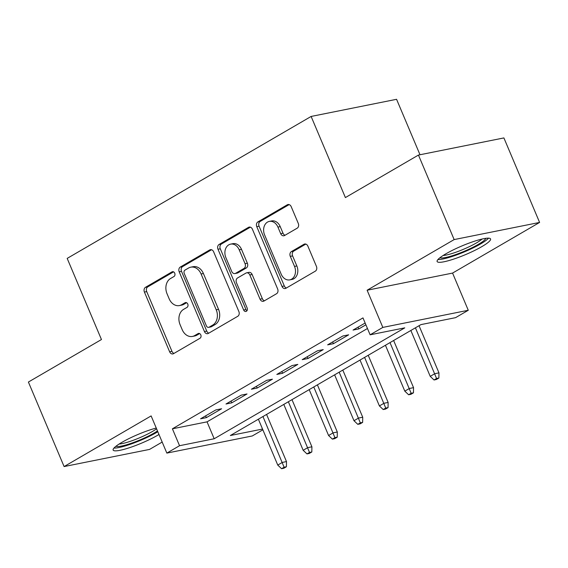 <?xml version="1.0" encoding="UTF-8"?>
<svg xmlns="http://www.w3.org/2000/svg" width="568" height="568" viewBox="0 0 568 568"><rect width="100%" height="100%" fill="white"/><g stroke="black" fill="none" stroke-linecap="round" stroke-linejoin="round"><path stroke-width="0.85" d="M174.731 273.187A2.556 1.974 -101.3 0 0 172.487 271.696A2.556 1.974 -101.3 0 0 172.005 271.88L145.507 287.301A3.649 2.826 -101.3 0 0 144.414 292.073L169.64 351.798A3.649 2.826 -101.3 0 0 172.857 353.928A3.649 2.826 -101.3 0 0 173.538 353.665L200.042 338.244A2.556 1.974 -101.3 0 0 200.802 334.907A2.556 1.974 -101.3 0 0 198.559 333.416A2.556 1.974 -101.3 0 0 198.076 333.601L194.646 335.596A11.679 9.038 -101.3 0 1 192.46 336.433A11.679 9.038 -101.3 0 1 182.179 329.625L180.077 324.647A11.679 9.038 -101.3 0 1 183.571 309.382L187.007 307.387A2.556 1.974 -101.3 0 0 187.767 304.05A2.556 1.974 -101.3 0 0 185.523 302.559A2.556 1.974 -101.3 0 0 185.04 302.744L181.611 304.739A11.679 9.038 -101.3 0 1 179.424 305.57A11.679 9.038 -101.3 0 1 169.143 298.761L167.042 293.784A11.679 9.038 -101.3 0 1 170.535 278.519L173.971 276.524A2.556 1.974 -101.3 0 0 174.731 273.187M445.83 253.846A29.003 4.693 157.1 0 0 437.119 261.521A29.003 4.693 157.1 0 0 453.846 259.043A29.003 4.693 157.1 0 0 481.856 246.619A29.003 4.693 157.1 0 0 490.56 238.943A29.003 4.693 157.1 0 0 473.84 241.421A29.003 4.693 157.1 0 0 445.83 253.846M156.25 428.038A29.003 4.693 157.1 0 0 121.843 442.38A29.003 4.693 157.1 0 0 113.138 450.055A29.003 4.693 157.1 0 0 129.866 447.577A29.003 4.693 157.1 0 0 157.868 435.152A29.003 4.693 157.1 0 0 158.983 434.499M297.185 228.18A3.649 2.826 -101.3 0 0 298.278 223.409L291.199 206.653A3.649 2.826 -101.3 0 0 287.983 204.53A3.649 2.826 -101.3 0 0 287.301 204.785L257.872 221.918A3.649 2.826 -101.3 0 0 256.779 226.682L282.005 286.414A3.649 2.826 -101.3 0 0 285.221 288.544A3.649 2.826 -101.3 0 0 285.903 288.281L315.332 271.156A3.649 2.826 -101.3 0 0 316.426 266.385L307.877 246.143A3.649 2.826 -101.3 0 0 304.661 244.013A3.649 2.826 -101.3 0 0 303.979 244.275L291.384 251.603A3.649 2.826 -101.3 0 0 290.291 256.374L294.529 266.413A9.762 7.554 -101.3 0 1 289.779 279.868A9.762 7.554 -101.3 0 1 281.188 274.181L264.581 234.854A9.762 7.554 -101.3 0 1 269.331 221.399A9.762 7.554 -101.3 0 1 277.922 227.094L280.691 233.647A3.649 2.826 -101.3 0 0 283.901 235.77A3.649 2.826 -101.3 0 0 284.589 235.514L297.185 228.18M418.453 155.064L503.901 137.925L539.6 222.436L454.151 239.582L418.453 155.064L345.394 197.579L311.122 116.447L67.18 258.397L101.452 339.536L28.4 382.044L64.099 466.562L151.131 415.918L166.843 453.101L179.545 445.71L172.402 428.805L362.98 317.902L370.123 334.808L382.832 327.409L468.273 310.27L455.571 317.661L420.931 324.612L230.352 435.514L262.544 429.053M454.151 239.582L367.12 290.227L382.832 327.409M213.625 251.794A3.649 2.826 -101.3 0 0 210.416 249.664A3.649 2.826 -101.3 0 0 209.734 249.927L180.297 267.052A3.649 2.826 -101.3 0 0 179.204 271.824L204.437 331.556A3.649 2.826 -101.3 0 0 207.647 333.679A3.649 2.826 -101.3 0 0 208.335 333.423L237.765 316.291A3.649 2.826 -101.3 0 0 238.858 311.52L213.625 251.794M219.085 244.481L248.514 227.356A3.649 2.826 -101.3 0 1 249.196 227.094A3.649 2.826 -101.3 0 1 252.412 229.224L277.638 288.956A3.649 2.826 -101.3 0 1 276.552 293.72L263.957 301.054A3.649 2.826 -101.3 0 1 263.268 301.31A3.649 2.826 -101.3 0 1 260.059 299.187L249.828 274.962A3.649 2.826 -101.3 0 0 246.611 272.832A3.649 2.826 -101.3 0 0 245.93 273.094L237.573 277.958A3.649 2.826 -101.3 0 0 236.48 282.729L247.137 307.948A2.556 1.974 -101.3 0 1 245.894 311.47A2.556 1.974 -101.3 0 1 243.644 309.979L217.991 249.253A3.649 2.826 -101.3 0 1 219.085 244.481L221.392 244.02L250.353 227.172M64.099 466.562L149.547 449.416L162.178 442.067M215.826 409.918L200.582 418.793L206.354 417.636L221.605 408.761L215.826 409.918M241.237 395.136L225.993 404.004L231.765 402.847L247.016 393.972L241.237 395.136M266.648 380.347L251.404 389.215L257.176 388.058L272.427 379.19L266.648 380.347M292.058 365.558L276.815 374.433L282.587 373.275L297.831 364.4L292.058 365.558M317.469 350.775L302.226 359.643L307.998 358.486L323.242 349.611L317.469 350.775M342.88 335.986L327.637 344.854L333.409 343.697L348.653 334.829L342.88 335.986M172.402 428.805L207.043 421.854L367.46 328.503M365.146 323.029L353.047 330.072L358.82 328.915L365.899 324.797M420 154.759L396.57 99.301L311.122 116.447M367.12 290.227L452.568 273.08L539.6 222.436M452.568 273.08L468.273 310.27M262.863 429.806L252.284 435.961L166.843 453.101M179.545 445.71L214.186 438.759L404.764 327.857L370.123 334.808M207.043 421.854L214.186 438.759M206.354 417.636L205.609 415.868M231.765 402.847L231.02 401.079M257.176 388.058L256.431 386.29M282.587 373.275L281.842 371.507M307.998 358.486L307.252 356.718M333.409 343.697L332.663 341.929M358.82 328.915L358.074 327.147M179.424 305.57L181.732 305.108A11.679 9.038 -101.3 0 0 183.918 304.27L181.611 304.739M186.595 302.716L183.918 304.27M192.46 336.433L194.767 335.965A11.679 9.038 -101.3 0 0 196.954 335.134L194.646 335.596M199.631 333.579L196.954 335.134M173.559 271.859L147.815 286.84A3.649 2.826 -101.3 0 0 146.721 291.611L171.955 351.336A3.649 2.826 -101.3 0 0 174.007 353.395M211.566 249.742L182.605 266.591A3.649 2.826 -101.3 0 0 181.519 271.362L206.745 331.087A3.649 2.826 -101.3 0 0 208.804 333.146M185.005 270.105A2.556 1.974 -101.3 0 0 184.238 273.442L206.39 325.869A2.556 1.974 -101.3 0 0 208.633 327.36A2.556 1.974 -101.3 0 0 209.116 327.175L212.73 325.074A11.679 9.038 -101.3 0 0 216.223 309.808L201.086 273.975A11.679 9.038 -101.3 0 0 190.812 267.166A11.679 9.038 -101.3 0 0 188.619 267.997L185.005 270.105M208.633 327.36L210.948 326.898A2.556 1.974 -101.3 0 0 211.424 326.714L209.116 327.175M190.812 267.166L193.12 266.704A11.679 9.038 -101.3 0 1 203.401 273.506L218.538 309.347A11.679 9.038 -101.3 0 1 215.038 324.612L211.424 326.714M246.611 272.832L248.926 272.37A3.649 2.826 -101.3 0 1 252.135 274.5L262.366 298.725A3.649 2.826 -101.3 0 0 264.425 300.777M221.392 244.02A3.649 2.826 -101.3 0 0 220.299 248.791L245.951 309.517A2.556 1.974 -101.3 0 0 246.945 310.746M239.206 249.828A9.762 7.554 -101.3 0 0 230.615 244.133A9.762 7.554 -101.3 0 0 225.865 257.595L231.716 271.447A3.649 2.826 -101.3 0 0 234.925 273.57A3.649 2.826 -101.3 0 0 235.614 273.314L243.97 268.451A3.649 2.826 -101.3 0 0 245.056 263.68L239.206 249.828L241.514 249.366A9.762 7.554 -101.3 0 0 232.923 243.672L230.615 244.133M234.925 273.57L237.239 273.109A3.649 2.826 -101.3 0 0 237.921 272.846L235.614 273.314M241.514 249.366L247.371 263.218A3.649 2.826 -101.3 0 1 246.278 267.989L237.921 272.846M269.331 221.399L271.639 220.938A9.762 7.554 -101.3 0 1 280.23 226.625L282.999 233.178A3.649 2.826 -101.3 0 0 285.058 235.237M289.779 279.868L292.094 279.406A9.762 7.554 -101.3 0 0 296.844 265.952L294.529 266.413M305.818 244.084L293.691 251.141A3.649 2.826 -101.3 0 0 292.605 255.912L296.844 265.952M289.14 204.601L260.179 221.449A3.649 2.826 -101.3 0 0 259.086 226.22L284.32 285.952A3.649 2.826 -101.3 0 0 286.371 288.004M281.558 468.699L283.865 468.238L286.407 466.754L284.099 467.223L281.558 468.699L277.759 465.078L282.339 462.416L286.492 461.585L266.577 414.434M284.099 467.223L262.956 416.543M277.759 465.078L258.383 419.205M286.492 461.585L286.407 466.754M157.485 430.956A25.099 4.061 -22.9 0 1 154.304 432.937A25.099 4.061 -22.9 0 1 131.478 443.203A25.099 4.061 -22.9 0 1 115.993 446.235M119.124 444.041A23.245 3.763 157.1 0 0 152.437 431.474A23.245 3.763 157.1 0 0 156.576 428.805M113.976 448.053A28.819 4.665 157.1 0 0 156.612 432.468A28.819 4.665 157.1 0 0 157.819 431.751M485.832 238.326A25.099 4.061 -22.9 0 1 455.642 254.606A25.099 4.061 -22.9 0 1 439.973 257.695M443.111 255.501A23.245 3.763 157.1 0 0 455.451 252.391A23.245 3.763 157.1 0 0 482.076 239.043M437.964 259.519A28.819 4.665 157.1 0 0 454.592 255.657A28.819 4.665 157.1 0 0 488.544 238.155M306.969 453.91L309.276 453.449L311.818 451.972L309.51 452.433L306.969 453.91L303.17 450.296L307.749 447.634L311.903 446.796L291.988 399.645M309.51 452.433L288.366 401.753M303.17 450.296L283.794 404.416M311.903 446.796L311.818 451.972M332.379 439.121L334.687 438.659L337.229 437.183L334.921 437.644L332.379 439.121L328.581 435.507L333.16 432.844L337.314 432.014L317.398 384.863M334.921 437.644L313.777 386.964M328.581 435.507L309.205 389.627M337.314 432.014L337.229 437.183M357.79 424.339L360.098 423.877L362.64 422.393L360.332 422.862L357.79 424.339L353.992 420.718L358.571 418.055L362.725 417.224L342.809 370.073M360.332 422.862L339.188 372.182M353.992 420.718L334.616 374.845M362.725 417.224L362.64 422.393M383.201 409.549L385.509 409.088L388.05 407.611L385.743 408.072L383.201 409.549L379.403 405.935L383.975 403.273L388.136 402.435L368.22 355.284M385.743 408.072L364.599 357.393M379.403 405.935L360.027 360.055M388.136 402.435L388.05 407.611M408.612 394.76L410.92 394.298L413.461 392.822L411.154 393.283L408.612 394.76L404.814 391.146L409.386 388.484L413.547 387.653L393.631 340.502M411.154 393.283L390.01 342.603M404.814 391.146L385.438 345.266M413.547 387.653L413.461 392.822M434.023 379.978L436.33 379.509L438.872 378.032L436.565 378.494L434.023 379.978L430.225 376.357L434.797 373.694L438.957 372.864L419.042 325.712M436.565 378.494L415.421 327.821M430.225 376.357L410.849 330.484M438.957 372.864L438.872 378.032M172.999 271.681L172.005 271.88M199.07 333.402L198.076 333.601M186.034 302.545L185.04 302.744M171.955 351.336L169.64 351.798M146.721 291.611L144.414 292.073M147.815 286.84L145.507 287.301M206.745 331.087L204.437 331.556M181.519 271.362L179.204 271.824M182.605 266.591L180.297 267.052M211.147 249.643L209.734 249.927M215.038 324.612L212.73 325.074M218.538 309.347L216.223 309.808M203.401 273.506L201.086 273.975M249.927 227.072L248.514 227.356M262.366 298.725L260.059 299.187M252.135 274.5L249.828 274.962M245.951 309.517L243.644 309.979M220.299 248.791L217.991 249.253M246.278 267.989L243.97 268.451M247.371 263.218L245.056 263.68M282.999 233.178L280.691 233.647M280.23 226.625L277.922 227.094M292.605 255.912L290.291 256.374M293.691 251.141L291.384 251.603M305.392 243.991L303.979 244.275M284.32 285.952L282.005 286.414M259.086 226.22L256.779 226.682M260.179 221.449L257.872 221.918M288.714 204.501L287.301 204.785"/></g></svg>

